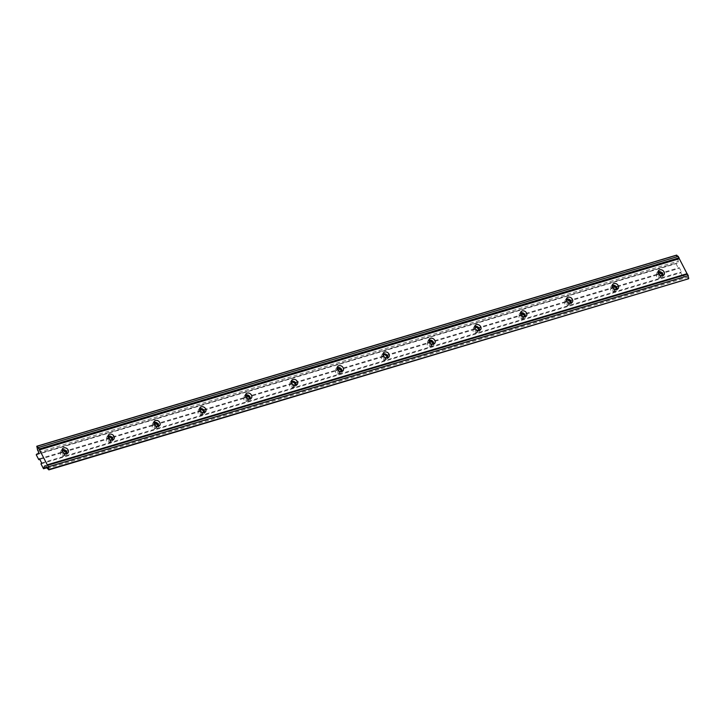 <?xml version="1.0" encoding="UTF-8"?>
<svg xmlns="http://www.w3.org/2000/svg" width="725" height="725" viewBox="0 0 725 725"><rect width="100%" height="100%" fill="white"/><g stroke="black" fill="none" stroke-linecap="round" stroke-linejoin="round"><path stroke-width="0.54" stroke-dasharray="3.62 2.72" d="M107.998 436.06A3.426 2.746 38.5 0 0 107.028 436.767A3.426 2.746 38.5 0 0 106.91 439.74A3.426 2.746 38.5 0 0 112.393 441.036A3.426 2.746 38.5 0 0 112.864 439.93M153.836 422.367A3.426 2.746 38.5 0 0 152.866 423.074A3.426 2.746 38.5 0 0 152.748 426.046A3.426 2.746 38.5 0 0 158.24 427.342A3.426 2.746 38.5 0 0 158.712 426.237M199.683 408.673A3.426 2.746 38.5 0 0 198.713 409.38A3.426 2.746 38.5 0 0 198.596 412.353A3.426 2.746 38.5 0 0 204.078 413.649A3.426 2.746 38.5 0 0 204.55 412.543M245.53 394.971A3.426 2.746 38.5 0 0 244.561 395.678A3.426 2.746 38.5 0 0 244.443 398.65A3.426 2.746 38.5 0 0 249.926 399.955A3.426 2.746 38.5 0 0 250.397 398.85M291.368 381.278A3.426 2.746 38.5 0 0 290.399 381.984A3.426 2.746 38.5 0 0 290.281 384.957A3.426 2.746 38.5 0 0 295.764 386.262A3.426 2.746 38.5 0 0 296.235 385.156M337.216 367.584A3.426 2.746 38.5 0 0 336.246 368.291A3.426 2.746 38.5 0 0 336.128 371.263A3.426 2.746 38.5 0 0 341.611 372.559A3.426 2.746 38.5 0 0 342.082 371.463M383.054 353.891A3.426 2.746 38.5 0 0 382.084 354.597A3.426 2.746 38.5 0 0 381.966 357.57A3.426 2.746 38.5 0 0 387.458 358.866A3.426 2.746 38.5 0 0 387.929 357.76M428.901 340.197A3.426 2.746 38.5 0 0 427.931 340.904A3.426 2.746 38.5 0 0 427.813 343.877A3.426 2.746 38.5 0 0 433.296 345.173A3.426 2.746 38.5 0 0 433.767 344.067M474.748 326.504A3.426 2.746 38.5 0 0 473.778 327.211A3.426 2.746 38.5 0 0 473.661 330.183A3.426 2.746 38.5 0 0 479.143 331.479A3.426 2.746 38.5 0 0 479.615 330.373M520.586 312.81A3.426 2.746 38.5 0 0 519.617 313.517A3.426 2.746 38.5 0 0 519.499 316.49A3.426 2.746 38.5 0 0 524.982 317.786A3.426 2.746 38.5 0 0 525.453 316.68M566.433 299.108A3.426 2.746 38.5 0 0 565.464 299.815A3.426 2.746 38.5 0 0 565.346 302.787A3.426 2.746 38.5 0 0 570.829 304.092A3.426 2.746 38.5 0 0 571.3 302.987M612.272 285.414A3.426 2.746 38.5 0 0 611.302 286.121A3.426 2.746 38.5 0 0 611.184 289.094A3.426 2.746 38.5 0 0 616.676 290.39A3.426 2.746 38.5 0 0 617.147 289.293M658.119 271.721A3.426 2.746 38.5 0 0 657.149 272.428A3.426 2.746 38.5 0 0 657.031 275.4A3.426 2.746 38.5 0 0 662.514 276.696A3.426 2.746 38.5 0 0 662.985 275.6M62.151 449.754A3.426 2.746 38.5 0 0 61.181 450.461A3.426 2.746 38.5 0 0 61.063 453.433A3.426 2.746 38.5 0 0 66.546 454.729A3.426 2.746 38.5 0 0 67.017 453.632M48.693 469.836L688.46 278.717L686.203 276.288A1.332 0.698 -106.6 0 0 685.333 274.775A3.108 1.622 -106.6 0 0 684.717 274.739A3.108 1.622 -106.6 0 0 683.829 276.941L683.267 277.639L680.739 272.763L681.437 271.893L679.243 267.652L678.546 268.531L676.017 263.655L676.579 262.958A3.108 1.622 -106.6 0 0 677.358 263.057A3.108 1.622 -106.6 0 0 677.83 262.722A3.108 1.622 -106.6 0 0 678.256 261.118A1.332 0.698 -106.6 0 0 677.485 259.468L676.443 255.526L36.667 446.645M64.253 453.814A2.184 1.749 -141.5 0 1 60.692 454.883A2.184 1.749 -141.5 0 1 64.253 453.814M65.676 453.805A2.184 1.749 -141.5 0 1 62.16 451.24A2.184 1.749 -141.5 0 1 62.287 451.104M660.221 275.781A2.184 1.749 -141.5 0 1 656.66 276.85A2.184 1.749 -141.5 0 1 660.221 275.781M661.644 275.772A2.184 1.749 -141.5 0 1 658.128 273.207A2.184 1.749 -141.5 0 1 658.246 273.071M614.374 289.474A2.184 1.749 -141.5 0 1 610.812 290.544A2.184 1.749 -141.5 0 1 614.374 289.474M615.806 289.465A2.184 1.749 -141.5 0 1 612.281 286.901A2.184 1.749 -141.5 0 1 612.408 286.765M568.536 303.177A2.184 1.749 -141.5 0 1 564.965 304.237A2.184 1.749 -141.5 0 1 568.536 303.177M569.959 303.159A2.184 1.749 -141.5 0 1 566.433 300.594A2.184 1.749 -141.5 0 1 566.56 300.458M522.689 316.87A2.184 1.749 -141.5 0 1 519.127 317.931A2.184 1.749 -141.5 0 1 522.689 316.87M524.112 316.852A2.184 1.749 -141.5 0 1 520.595 314.288A2.184 1.749 -141.5 0 1 520.722 314.152M476.851 330.564A2.184 1.749 -141.5 0 1 473.28 331.624A2.184 1.749 -141.5 0 1 476.851 330.564M478.273 330.546A2.184 1.749 -141.5 0 1 474.748 327.981A2.184 1.749 -141.5 0 1 474.875 327.845M431.003 344.257A2.184 1.749 -141.5 0 1 427.442 345.327A2.184 1.749 -141.5 0 1 431.003 344.257M432.426 344.248A2.184 1.749 -141.5 0 1 428.91 341.683A2.184 1.749 -141.5 0 1 429.028 341.538M385.156 357.951A2.184 1.749 -141.5 0 1 381.595 359.02A2.184 1.749 -141.5 0 1 385.156 357.951M386.588 357.942A2.184 1.749 -141.5 0 1 383.063 355.377A2.184 1.749 -141.5 0 1 383.19 355.241M339.318 371.644A2.184 1.749 -141.5 0 1 335.748 372.713A2.184 1.749 -141.5 0 1 339.318 371.644M340.741 371.635A2.184 1.749 -141.5 0 1 337.216 369.07A2.184 1.749 -141.5 0 1 337.343 368.934M293.471 385.337A2.184 1.749 -141.5 0 1 289.909 386.407A2.184 1.749 -141.5 0 1 293.471 385.337M294.894 385.328A2.184 1.749 -141.5 0 1 291.377 382.764A2.184 1.749 -141.5 0 1 291.504 382.628M247.633 399.04A2.184 1.749 -141.5 0 1 244.062 400.1A2.184 1.749 -141.5 0 1 247.633 399.04M249.056 399.022A2.184 1.749 -141.5 0 1 245.53 396.457A2.184 1.749 -141.5 0 1 245.657 396.321M201.786 412.733A2.184 1.749 -141.5 0 1 198.224 413.794A2.184 1.749 -141.5 0 1 201.786 412.733M203.208 412.715A2.184 1.749 -141.5 0 1 199.692 410.151A2.184 1.749 -141.5 0 1 199.81 410.015M155.938 426.427A2.184 1.749 -141.5 0 1 152.377 427.487A2.184 1.749 -141.5 0 1 155.938 426.427M157.37 426.409A2.184 1.749 -141.5 0 1 153.845 423.844A2.184 1.749 -141.5 0 1 153.972 423.708M110.1 440.12A2.184 1.749 -141.5 0 1 106.53 441.19A2.184 1.749 -141.5 0 1 110.1 440.12M111.523 440.111A2.184 1.749 -141.5 0 1 107.998 437.547A2.184 1.749 -141.5 0 1 108.125 437.402M37.084 449.364L676.851 258.245M37.718 450.587L677.485 259.468M38.18 453.669L676.579 262.958M36.25 454.774L676.017 263.655M39.775 459.351L678.546 268.531M39.476 458.771L679.243 267.652M41.669 463.012L681.437 271.893M40.972 463.882L680.739 272.763M46.645 467.815L683.267 277.639M46.427 467.344L683.829 276.941M46.436 467.407L686.203 276.288M47.071 468.631L686.838 277.512M38.488 452.237L678.256 261.118M45.566 465.894L685.333 274.775M113.834 439.223L112.393 441.036M159.681 425.53L158.24 427.342M205.519 411.836L204.078 413.649M251.367 398.143L249.926 399.955M297.205 384.449L295.764 386.262M343.052 370.756L341.611 372.559M388.899 357.053L387.458 358.866M434.737 343.36L433.296 345.173M480.584 329.667L479.143 331.479M526.423 315.973L524.982 317.786M572.27 302.28L570.829 304.092M618.108 288.586L616.676 290.39M663.955 274.893L662.514 276.696M67.987 452.926L66.546 454.729M65.576 453.959L64.181 455.708M661.535 275.926L660.149 277.675M615.697 289.619L614.302 291.368M569.85 303.313L568.463 305.062M524.012 317.006L522.616 318.755M478.165 330.7L476.769 332.458M432.327 344.393L430.931 346.151M386.479 358.096L385.084 359.845M340.632 371.789L339.246 373.538M294.794 385.483L293.398 387.232M248.947 399.176L247.551 400.925M203.109 412.869L201.713 414.618M157.262 426.563L155.866 428.321M111.414 440.256L110.028 442.014M108.469 434.955L107.028 436.767M154.307 421.261L152.866 423.074M200.154 407.568L198.713 409.38M246.002 393.874L244.561 395.678M291.84 380.181L290.399 381.984M337.687 366.478L336.246 368.291M383.525 352.785L382.084 354.597M429.372 339.092L427.931 340.904M475.21 325.398L473.778 327.211M521.058 311.705L519.617 313.517M566.905 298.011L565.464 299.815M612.743 284.318L611.302 286.121M658.59 270.615L657.149 272.428M62.622 448.648L61.181 450.461M677.358 263.057L37.582 454.176M684.717 274.739L44.941 465.858M62.16 451.24L60.764 452.989M658.128 273.207L656.732 274.956M612.281 286.901L610.885 288.65M566.433 300.594L565.047 302.343M520.595 314.288L519.2 316.046M474.748 327.981L473.353 329.739M428.91 341.683L427.514 343.433M383.063 355.377L381.667 357.126M337.216 369.07L335.829 370.819M291.377 382.764L289.982 384.513M245.53 396.457L244.135 398.206M199.692 410.151L198.297 411.909M153.845 423.844L152.449 425.602M107.998 437.547L106.611 439.296"/><path stroke-width="1.09" d="M112.864 439.93A3.426 2.746 38.5 0 0 112.511 438.063A3.426 2.746 38.5 0 0 107.998 436.06M108.351 437.927A3.426 2.746 38.5 0 0 113.834 439.223A3.426 2.746 38.5 0 0 113.952 436.251A3.426 2.746 38.5 0 0 108.469 434.955A3.426 2.746 38.5 0 0 108.351 437.927M158.712 426.237A3.426 2.746 38.5 0 0 158.358 424.37A3.426 2.746 38.5 0 0 153.836 422.367M154.189 424.234A3.426 2.746 38.5 0 0 159.681 425.53A3.426 2.746 38.5 0 0 159.799 422.557A3.426 2.746 38.5 0 0 154.307 421.261A3.426 2.746 38.5 0 0 154.189 424.234M204.55 412.543A3.426 2.746 38.5 0 0 204.196 410.676A3.426 2.746 38.5 0 0 199.683 408.673M200.037 410.54A3.426 2.746 38.5 0 0 205.519 411.836A3.426 2.746 38.5 0 0 205.637 408.864A3.426 2.746 38.5 0 0 200.154 407.568A3.426 2.746 38.5 0 0 200.037 410.54M250.397 398.85A3.426 2.746 38.5 0 0 250.043 396.983A3.426 2.746 38.5 0 0 245.53 394.971M245.875 396.847A3.426 2.746 38.5 0 0 251.367 398.143A3.426 2.746 38.5 0 0 251.484 395.17A3.426 2.746 38.5 0 0 246.002 393.874A3.426 2.746 38.5 0 0 245.875 396.847M296.235 385.156A3.426 2.746 38.5 0 0 295.882 383.289A3.426 2.746 38.5 0 0 291.368 381.278M291.722 383.153A3.426 2.746 38.5 0 0 297.205 384.449A3.426 2.746 38.5 0 0 297.322 381.477A3.426 2.746 38.5 0 0 291.84 380.181A3.426 2.746 38.5 0 0 291.722 383.153M342.082 371.463A3.426 2.746 38.5 0 0 341.729 369.587A3.426 2.746 38.5 0 0 337.216 367.584M337.569 369.451A3.426 2.746 38.5 0 0 343.052 370.756A3.426 2.746 38.5 0 0 343.17 367.783A3.426 2.746 38.5 0 0 337.687 366.478A3.426 2.746 38.5 0 0 337.569 369.451M387.929 357.76A3.426 2.746 38.5 0 0 387.576 355.893A3.426 2.746 38.5 0 0 383.054 353.891M383.407 355.757A3.426 2.746 38.5 0 0 388.899 357.053A3.426 2.746 38.5 0 0 389.017 354.09A3.426 2.746 38.5 0 0 383.525 352.785A3.426 2.746 38.5 0 0 383.407 355.757M433.767 344.067A3.426 2.746 38.5 0 0 433.414 342.2A3.426 2.746 38.5 0 0 428.901 340.197M429.254 342.064A3.426 2.746 38.5 0 0 434.737 343.36A3.426 2.746 38.5 0 0 434.855 340.388A3.426 2.746 38.5 0 0 429.372 339.092A3.426 2.746 38.5 0 0 429.254 342.064M479.615 330.373A3.426 2.746 38.5 0 0 479.261 328.507A3.426 2.746 38.5 0 0 474.748 326.504M475.093 328.371A3.426 2.746 38.5 0 0 480.584 329.667A3.426 2.746 38.5 0 0 480.702 326.694A3.426 2.746 38.5 0 0 475.21 325.398A3.426 2.746 38.5 0 0 475.093 328.371M525.453 316.68A3.426 2.746 38.5 0 0 525.099 314.813A3.426 2.746 38.5 0 0 520.586 312.81M520.94 314.677A3.426 2.746 38.5 0 0 526.423 315.973A3.426 2.746 38.5 0 0 526.54 313.001A3.426 2.746 38.5 0 0 521.058 311.705A3.426 2.746 38.5 0 0 520.94 314.677M571.3 302.987A3.426 2.746 38.5 0 0 570.947 301.12A3.426 2.746 38.5 0 0 566.433 299.108M566.787 300.984A3.426 2.746 38.5 0 0 572.27 302.28A3.426 2.746 38.5 0 0 572.388 299.307A3.426 2.746 38.5 0 0 566.905 298.011A3.426 2.746 38.5 0 0 566.787 300.984M617.147 289.293A3.426 2.746 38.5 0 0 616.794 287.426A3.426 2.746 38.5 0 0 612.272 285.414M612.625 287.281A3.426 2.746 38.5 0 0 618.108 288.586A3.426 2.746 38.5 0 0 618.235 285.614A3.426 2.746 38.5 0 0 612.743 284.318A3.426 2.746 38.5 0 0 612.625 287.281M662.985 275.6A3.426 2.746 38.5 0 0 662.632 273.724A3.426 2.746 38.5 0 0 658.119 271.721M658.472 273.588A3.426 2.746 38.5 0 0 663.955 274.893A3.426 2.746 38.5 0 0 664.073 271.92A3.426 2.746 38.5 0 0 658.59 270.615A3.426 2.746 38.5 0 0 658.472 273.588M67.017 453.632A3.426 2.746 38.5 0 0 66.664 451.757A3.426 2.746 38.5 0 0 62.151 449.754M62.504 451.621A3.426 2.746 38.5 0 0 67.987 452.926A3.426 2.746 38.5 0 0 68.105 449.953A3.426 2.746 38.5 0 0 62.622 448.648A3.426 2.746 38.5 0 0 62.504 451.621M38.062 453.841A3.108 1.622 -106.6 0 0 38.488 452.237A1.332 0.698 -106.6 0 0 37.718 450.587L36.794 446.237L39.34 448.965A0.933 0.489 -106.6 0 0 39.522 449.844L679.298 258.725L687.055 273.697A0.933 0.489 -106.6 0 0 687.572 274.159L47.796 465.278L48.847 469.882L46.436 467.407A1.332 0.698 -106.6 0 0 45.566 465.894A3.108 1.622 -106.6 0 0 44.941 465.858A3.108 1.622 -106.6 0 0 44.053 468.06L43.5 468.758L40.972 463.882L41.669 463.012L39.476 458.771L38.778 459.65L36.25 454.774L36.803 454.077A3.108 1.622 -106.6 0 0 37.582 454.176A3.108 1.622 -106.6 0 0 38.062 453.841M62.287 451.104A2.184 1.749 -141.5 0 1 65.676 453.805M658.246 273.071A2.184 1.749 -141.5 0 1 661.644 275.772M612.408 286.765A2.184 1.749 -141.5 0 1 615.806 289.465M566.56 300.458A2.184 1.749 -141.5 0 1 569.959 303.159M520.722 314.152A2.184 1.749 -141.5 0 1 524.112 316.852M474.875 327.845A2.184 1.749 -141.5 0 1 478.273 330.546M429.028 341.538A2.184 1.749 -141.5 0 1 432.426 344.248M383.19 355.241A2.184 1.749 -141.5 0 1 386.588 357.942M337.343 368.934A2.184 1.749 -141.5 0 1 340.741 371.635M291.504 382.628A2.184 1.749 -141.5 0 1 294.894 385.328M245.657 396.321A2.184 1.749 -141.5 0 1 249.056 399.022M199.81 410.015A2.184 1.749 -141.5 0 1 203.208 412.715M153.972 423.708A2.184 1.749 -141.5 0 1 157.37 426.409M108.125 437.402A2.184 1.749 -141.5 0 1 111.523 440.111M688.533 278.753L48.983 469.474M687.055 273.697L47.279 464.816L39.522 449.844M47.279 464.816A0.933 0.489 -106.6 0 0 47.796 465.278M687.572 274.159L688.75 278.355M36.957 446.283L676.452 255.245M676.724 255.164L679.107 257.846A0.933 0.489 -106.6 0 0 679.298 258.725M39.34 448.965L679.107 257.846M38.57 447.479L678.346 256.36M36.803 454.077L38.18 453.669M38.778 459.65L39.775 459.351M43.5 468.758L46.645 467.815M44.053 468.06L46.427 467.344M48.566 466.764L688.333 275.645M688.623 278.763L48.847 469.882M676.57 255.118L36.794 446.237"/></g></svg>
